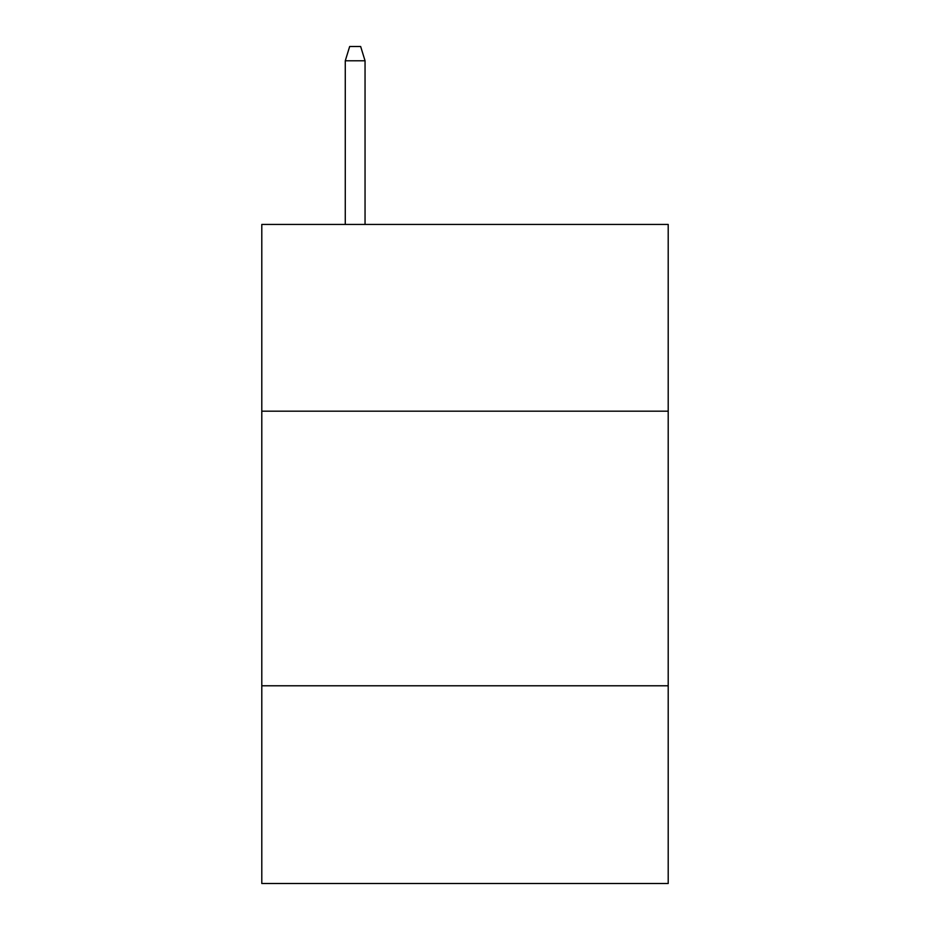<?xml version="1.0" encoding="UTF-8"?>
<svg xmlns="http://www.w3.org/2000/svg" width="930" height="930" viewBox="0 0 930 930"><rect width="100%" height="100%" fill="white"/><g stroke="black" fill="none" stroke-linecap="round" stroke-linejoin="round"><path stroke-width="1.4" d="M668.205 411.176L668.205 224.444L261.795 224.444L261.795 411.176L668.205 411.176L668.205 883.5L261.795 883.5L261.795 411.176M668.205 685.782L261.795 685.782M365.048 224.444L365.048 60.776L345.274 60.776L345.274 224.444M345.274 60.776L349.668 46.5L360.654 46.5L365.048 60.776"/></g></svg>

